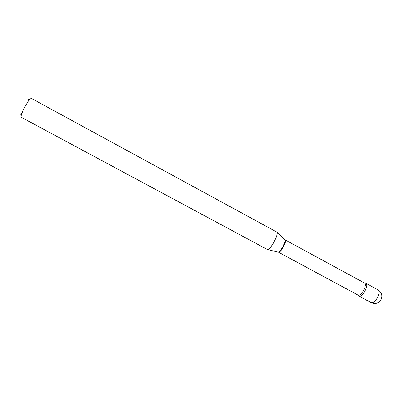 <?xml version="1.0" encoding="UTF-8"?>
<svg xmlns="http://www.w3.org/2000/svg" width="402" height="402" viewBox="0 0 402 402"><rect width="100%" height="100%" fill="white"/><g stroke="black" fill="none" stroke-linecap="round" stroke-linejoin="round"><path stroke-width="0.6" d="M366.016 283.34L364.679 283.108L366.016 283.34C369.232 285.36 362.036 298.194 358.896 296.038L358.654 295.872C361.498 298.882 369.373 285.5 366.016 283.34M358.212 295.234L358.654 295.872L358.212 295.234M27.999 99.495L28.175 101.485M22.03 112.846L20.512 113.902M31.532 98.49L276.948 232.145C278.812 234.512 270.511 249.853 267.511 249.582L21.472 117.384C18.894 116.706 29.12 97.495 31.532 98.49M378.026 289.842C381.87 292.485 382.81 295.892 380.85 300.068C378.297 303.465 375.051 304.314 371.111 302.621C372.87 303.178 374.865 301.736 377.091 298.294C379.192 294.334 379.563 291.556 378.217 289.968L365.83 283.219M285.083 239.853L364.649 283.093C367.654 284.993 360.89 297.053 357.956 295.033L278.415 252.175C280.31 253.637 287.159 241.275 285.194 239.939L284.561 239.481M277.817 251.943L278.174 252.029C280.42 252.235 286.229 241.496 284.827 239.733L276.948 232.145M371.111 302.621L358.896 296.038M278.415 252.175L267.511 249.582M20.602 113.897L21.221 115.716M28.271 99.716L30.135 99.239"/></g></svg>
